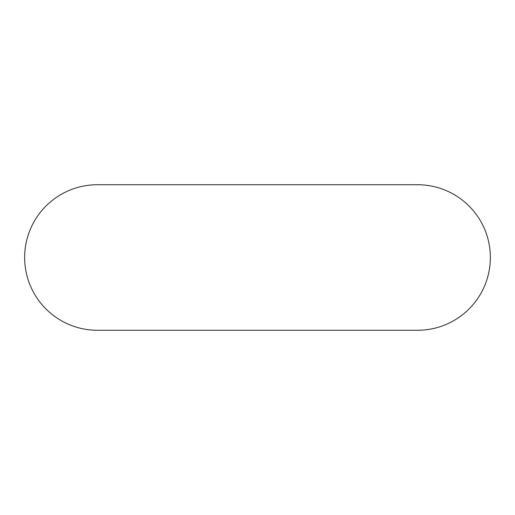 <?xml version="1.0" encoding="UTF-8"?>
<svg xmlns="http://www.w3.org/2000/svg" width="515" height="515" viewBox="0 0 515 515"><rect width="100%" height="100%" fill="white"/><g stroke="black" fill="none" stroke-linecap="round" stroke-linejoin="round"><path stroke-width="0.77" d="M97.412 184.731A72.77 72.77 0 0 0 24.643 257.5A72.77 72.77 0 0 0 97.412 330.269L417.588 330.269A72.77 72.77 0 0 0 490.357 257.5A72.77 72.77 0 0 0 417.588 184.731L97.412 184.731"/></g></svg>

